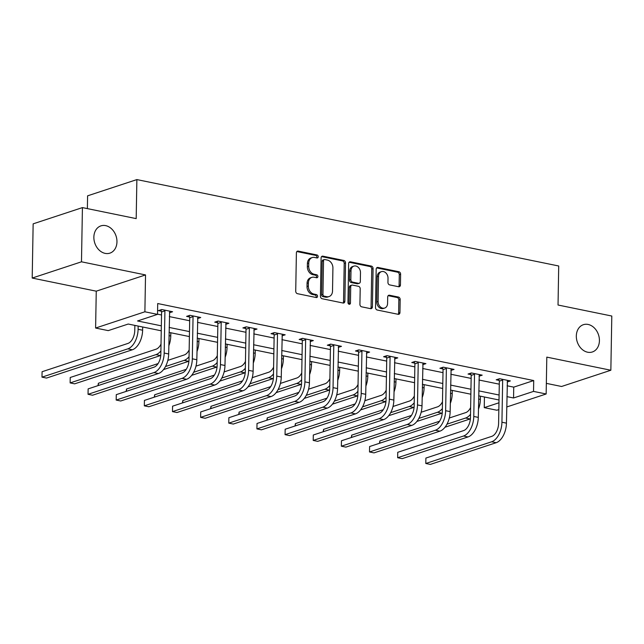 <?xml version="1.0" encoding="UTF-8"?>
<svg xmlns="http://www.w3.org/2000/svg" width="644" height="644" viewBox="0 0 644 644"><rect width="100%" height="100%" fill="white"/><g stroke="black" fill="none" stroke-linecap="round" stroke-linejoin="round"><path stroke-width="0.97" d="M318.233 256.714A1.538 1.199 71.8 0 0 317.017 254.968L298.204 251.112A2.198 1.715 71.8 0 0 297.472 251.152A2.198 1.715 71.8 0 0 296.393 252.875L295.725 291.185A2.198 1.715 71.8 0 0 297.456 293.68L316.276 297.536A1.538 1.199 71.8 0 0 316.325 294.55L313.894 294.058A7.044 5.498 71.8 0 1 308.339 286.081L308.396 282.893A7.044 5.498 71.8 0 1 311.857 277.363A7.044 5.498 71.8 0 1 314.183 277.242L316.623 277.741A1.538 1.199 71.8 0 0 316.671 274.763L314.24 274.264A7.044 5.498 71.8 0 1 308.685 266.294L308.742 263.098A7.044 5.498 71.8 0 1 312.203 257.568A7.044 5.498 71.8 0 1 314.53 257.447L316.969 257.946A1.538 1.199 71.8 0 0 318.233 256.714M316.703 257.89A1.538 1.199 71.8 0 0 315.689 255.402L296.868 251.554L298.204 251.112M316.011 297.48A1.538 1.199 71.8 0 0 314.997 294.992L312.557 294.493L313.894 294.058M316.357 277.685A1.538 1.199 71.8 0 0 315.343 275.197L312.904 274.698L314.24 274.264M576.324 335.967A14.353 11.206 71.8 0 0 592.367 351.97A14.353 11.206 71.8 0 0 599.419 340.7A14.353 11.206 71.8 0 0 583.375 324.697A14.353 11.206 71.8 0 0 576.324 335.967M93.863 237.145A14.353 11.206 71.8 0 0 109.899 253.14A14.353 11.206 71.8 0 0 116.958 241.878A14.353 11.206 71.8 0 0 100.915 225.875A14.353 11.206 71.8 0 0 93.863 237.145M398.62 286.741A2.198 1.715 71.8 0 0 399.344 286.701A2.198 1.715 71.8 0 0 400.431 284.978L400.616 274.223A2.198 1.715 71.8 0 0 398.886 271.736L377.988 267.453A2.198 1.715 71.8 0 0 377.255 267.493A2.198 1.715 71.8 0 0 376.177 269.224L375.508 307.526A2.198 1.715 71.8 0 0 377.239 310.022L398.137 314.304A2.198 1.715 71.8 0 0 398.869 314.264A2.198 1.715 71.8 0 0 399.948 312.533L400.174 299.557A2.198 1.715 71.8 0 0 398.443 297.061L389.499 295.234A2.198 1.715 71.8 0 0 388.767 295.266A2.198 1.715 71.8 0 0 387.688 296.997L387.575 303.437A5.893 4.597 71.8 0 1 384.685 308.057A5.893 4.597 71.8 0 1 378.1 301.497L378.543 276.276A5.893 4.597 71.8 0 1 381.433 271.647A5.893 4.597 71.8 0 1 388.018 278.216L387.946 282.418A2.198 1.715 71.8 0 0 389.676 284.906L398.62 286.741A2.198 1.715 71.8 0 0 399.095 285.413L399.288 274.666A2.198 1.715 71.8 0 0 397.549 272.179L376.651 267.896L377.988 267.453M507.094 385.78L513.743 387.141L533.715 380.556L533.53 391.399L546.16 393.983L506.723 406.984M82.424 207.601L81.482 261.81L32.2 278.055L33.15 223.846L82.424 207.601L136.19 218.614L136.874 179.587L558.71 265.996L558.034 305.023L611.8 316.035L610.85 370.244L546.804 357.122L546.16 393.983M32.2 278.055L96.254 291.177L145.528 274.932L81.482 261.81M145.528 274.932L144.884 311.793L157.514 314.377L137.542 320.962L161.338 325.84M533.715 380.556L157.708 303.533L157.514 314.377M345.538 262.945A2.198 1.715 71.8 0 0 343.807 260.458L322.91 256.175A2.198 1.715 71.8 0 0 322.177 256.207A2.198 1.715 71.8 0 0 321.098 257.938L320.43 296.248A2.198 1.715 71.8 0 0 322.161 298.736L343.059 303.018A2.198 1.715 71.8 0 0 343.791 302.986A2.198 1.715 71.8 0 0 344.87 301.255L345.538 262.945L344.21 263.38A2.198 1.715 71.8 0 0 342.471 260.892L321.573 256.61L322.91 256.175M350.449 261.81L371.347 266.093A2.198 1.715 71.8 0 1 373.077 268.588L372.409 306.898A2.198 1.715 71.8 0 1 371.33 308.621A2.198 1.715 71.8 0 1 370.598 308.661L361.654 306.826A2.198 1.715 71.8 0 1 359.924 304.338L360.197 288.802A2.198 1.715 71.8 0 0 358.458 286.306L352.526 285.099A2.198 1.715 71.8 0 0 351.801 285.131A2.198 1.715 71.8 0 0 350.722 286.862L350.441 303.034A1.538 1.199 71.8 0 1 347.961 302.527L348.637 263.581A2.198 1.715 71.8 0 1 349.716 261.85A2.198 1.715 71.8 0 1 350.449 261.81L349.112 262.253L370.01 266.536L371.347 266.093M546.345 383.365L561.576 386.489L610.85 370.244M136.874 179.587L87.592 195.832L87.375 208.616M157.522 314.175L161.523 314.997M169.332 316.598L189.674 320.76M197.483 322.362L217.817 326.524M225.625 328.126L245.968 332.288M253.776 333.89L274.111 338.06M281.919 339.654L302.261 343.824M310.07 345.417L330.404 349.587M338.213 351.189L358.555 355.351M366.364 356.953L386.698 361.115M394.506 362.717L414.849 366.887M422.657 368.481L442.991 372.651M450.8 374.245L471.142 378.414M478.951 380.016L499.285 384.178M169.404 312.791L172.592 311.744L161.765 309.531L158.432 310.625L161.362 311.221M197.547 318.563L200.735 317.508L189.908 315.294L186.583 316.389L189.513 316.993M225.698 324.326L228.886 323.272L218.058 321.058L214.726 322.153L217.656 322.757M253.841 330.09L257.028 329.044L246.201 326.822L242.877 327.917L245.799 328.521M281.992 335.854L285.179 334.808L274.352 332.586L271.019 333.689L273.95 334.284M310.134 341.618L313.322 340.571L302.495 338.35L299.17 339.452L302.092 340.048M338.285 347.39L341.473 346.335L330.646 344.121L327.313 345.216L330.243 345.82M366.428 353.154L369.616 352.099L358.788 349.885L355.464 350.98L358.386 351.584M394.579 358.917L397.767 357.871L386.939 355.649L383.607 356.744L386.537 357.348M422.722 364.681L425.909 363.635L415.082 361.413L411.758 362.516L414.68 363.111M450.872 370.445L454.052 369.398L443.233 367.177L439.9 368.279L442.831 368.875M479.015 376.217L482.203 375.162L471.376 372.948L468.051 374.043L470.973 374.647M507.166 381.981L510.346 380.926L499.527 378.712L496.194 379.807L499.124 380.411M498.842 409.576L496.878 410.228L484.248 407.636L498.963 402.79M484.433 397.002L484.248 407.636M161.25 330.799L128.22 324.037L108.24 330.622L95.61 328.038L144.884 311.793M96.254 291.177L95.61 328.038M506.909 396.624L513.55 397.984L533.53 391.399M169.147 327.434L189.481 331.604M197.289 333.198L217.632 337.367M225.44 338.969L245.775 343.131M253.583 344.733L273.925 348.895M281.734 350.497L302.068 354.667M309.877 356.261L330.219 360.431M338.028 362.025L358.362 366.195M366.17 367.796L386.513 371.958M394.321 373.56L414.656 377.722M422.464 379.324L442.806 383.486M450.615 385.088L470.949 389.258M478.758 390.852L499.1 395.022M499.011 399.988L478.677 395.819M470.861 394.217L450.526 390.055M442.718 388.453L422.384 384.291M414.567 382.689L394.233 378.527M386.424 376.925L366.09 372.755M358.273 371.161L337.939 366.991M330.131 365.398L309.796 361.228M301.988 359.626L281.645 355.464M273.837 353.862L253.503 349.7M245.694 348.098L225.352 343.928M217.543 342.334L197.209 338.164M189.4 336.571L169.058 332.401M513.743 387.141L513.55 397.984M312.203 257.568L310.875 258.002A7.044 5.498 71.8 0 0 307.413 263.533L308.742 263.098M312.904 274.698A7.044 5.498 71.8 0 1 307.357 266.729L307.413 263.533M311.857 277.363L310.529 277.797A7.044 5.498 71.8 0 0 307.067 283.328L308.396 282.893M312.557 294.493A7.044 5.498 71.8 0 1 307.011 286.524L307.067 283.328M343.059 303.018A2.198 1.715 71.8 0 0 343.534 301.69L344.21 263.38M324.801 259.548A1.538 1.199 71.8 0 0 323.538 260.788L322.95 294.413A1.538 1.199 71.8 0 0 324.165 296.159L326.733 296.683A7.044 5.498 71.8 0 0 329.052 296.562A7.044 5.498 71.8 0 0 332.521 291.032L332.916 268.049A7.044 5.498 71.8 0 0 327.369 260.079L324.801 259.548M324.294 259.58L322.958 260.015A1.538 1.199 71.8 0 0 322.201 261.231L323.538 260.788M329.052 296.562L327.724 297.005A7.044 5.498 71.8 0 1 325.397 297.126L322.829 296.594A1.538 1.199 71.8 0 1 321.622 294.855L322.201 261.231M370.598 308.661A2.198 1.715 71.8 0 0 371.073 307.333L371.749 269.023A2.198 1.715 71.8 0 0 370.01 266.536M351.801 285.131L350.473 285.574A2.198 1.715 71.8 0 0 349.386 287.296L349.104 303.477L350.441 303.034M348.927 304.193A1.538 1.199 71.8 0 0 349.104 303.477M360.479 272.678A5.893 4.597 71.8 0 0 353.894 266.117A5.893 4.597 71.8 0 0 351.004 270.738L350.843 279.625A2.198 1.715 71.8 0 0 352.582 282.112L358.515 283.328A2.198 1.715 71.8 0 0 359.239 283.296A2.198 1.715 71.8 0 0 360.318 281.565L360.479 272.678M353.894 266.117L352.566 266.552A5.893 4.597 71.8 0 0 349.668 271.18L351.004 270.738M359.239 283.296L357.903 283.73A2.198 1.715 71.8 0 1 357.178 283.771L351.246 282.555A2.198 1.715 71.8 0 1 349.515 280.06L349.668 271.18M381.433 271.647L380.105 272.09A5.893 4.597 71.8 0 0 377.207 276.711L378.543 276.276M384.685 308.057L383.349 308.492A5.893 4.597 71.8 0 1 376.772 301.931L377.207 276.711M398.137 314.304A2.198 1.715 71.8 0 0 398.62 312.976L398.845 299.991A2.198 1.715 71.8 0 0 397.107 297.504L388.163 295.668L389.499 295.234M134.862 325.397L134.773 330.396A11.214 6.4 101.6 0 1 127.923 343.429L42.085 371.725L41.989 377.151L127.826 348.855A16.825 9.604 -78.4 0 0 138.106 329.293L138.162 326.073M42.085 371.725L41.989 377.151L46.505 378.068L132.342 349.773A16.825 9.604 -78.4 0 0 142.614 330.219L142.67 326.999M164.695 310.126L164.912 310.851L161.58 311.954L160.839 354.136A11.214 6.4 101.6 0 1 153.997 367.177L88.131 388.887L88.035 394.305L153.9 372.594A16.825 9.604 -78.4 0 0 164.172 353.041L164.912 310.851M88.131 388.887L88.035 394.305L92.551 395.231L158.408 373.52A16.825 9.604 -78.4 0 0 168.68 353.967L169.662 311.141M161.58 311.954L160.936 309.796M168.825 345.82A16.825 9.604 -78.4 0 0 170.757 335.983L170.813 332.763M161.016 344.113A11.214 6.4 101.6 0 1 156.073 349.193L70.228 377.489L70.14 382.914L155.977 354.619A16.825 9.604 -78.4 0 0 160.895 350.932M155.977 354.619L160.485 355.544L74.648 383.84L70.14 382.914L70.228 377.489M196.975 351.584A16.825 9.604 -78.4 0 0 198.907 341.755L198.964 338.527M189.167 349.877A11.214 6.4 101.6 0 1 184.216 354.965L167.834 360.366M158.102 363.57L98.379 383.261L98.339 385.523M165.508 366.517L184.12 360.382A16.825 9.604 -78.4 0 0 189.046 356.696M163.536 369.584L188.636 361.308A16.825 9.604 -78.4 0 0 188.917 361.204M97.985 385.635L98.379 383.261M192.838 315.89L193.055 316.623L189.722 317.717L188.99 359.899A11.214 6.4 101.6 0 1 182.139 372.94L116.282 394.651L116.186 400.069L182.043 378.358A16.825 9.604 -78.4 0 0 192.323 358.805L193.055 316.623M116.282 394.651L116.186 400.069L120.694 400.995L186.559 379.284A16.825 9.604 -78.4 0 0 196.831 359.73L197.805 316.912M189.722 317.717L189.086 315.568M220.989 321.654L221.206 322.386L217.873 323.481L217.133 365.671A11.214 6.4 101.6 0 1 210.29 378.704L144.425 400.415L144.328 405.833L210.194 384.122A16.825 9.604 -78.4 0 0 220.465 364.568L221.206 322.386M144.425 400.415L144.328 405.833L148.845 406.758L214.702 385.048A16.825 9.604 -78.4 0 0 224.973 365.494L225.955 322.676M217.873 323.481L217.229 321.332M225.118 357.348A16.825 9.604 -78.4 0 0 227.05 347.519L227.107 344.29M217.31 355.641A11.214 6.4 101.6 0 1 212.367 360.729L195.977 366.13M186.253 369.334L126.522 389.024L126.482 391.286M193.659 372.28L212.27 366.146A16.825 9.604 -78.4 0 0 217.189 362.459M191.679 375.347L216.778 367.072A16.825 9.604 -78.4 0 0 217.068 366.967M126.135 391.399L126.522 389.024M253.269 363.119A16.825 9.604 -78.4 0 0 255.201 353.282L255.257 350.054M245.461 361.405A11.214 6.4 101.6 0 1 240.51 366.492L224.128 371.894M214.396 375.098L154.673 394.788L154.632 397.05M221.802 378.052L240.413 371.91A16.825 9.604 -78.4 0 0 245.34 368.223M219.829 381.111L244.929 372.836A16.825 9.604 -78.4 0 0 245.211 372.739M154.278 397.171L154.673 394.788M281.412 368.883A16.825 9.604 -78.4 0 0 283.344 359.046L283.4 355.826M273.603 367.169A11.214 6.4 101.6 0 1 268.661 372.256L252.271 377.658M242.547 380.862L182.816 400.552L182.775 402.814M249.953 383.816L268.564 377.682A16.825 9.604 -78.4 0 0 273.483 373.987M247.972 386.875L273.072 378.6A16.825 9.604 -78.4 0 0 273.362 378.503M182.429 402.935L182.816 400.552M249.131 327.426L249.349 328.15L246.016 329.245L245.284 371.435A11.214 6.4 101.6 0 1 238.433 384.468L172.576 406.179L172.479 411.605L238.336 389.894A16.825 9.604 -78.4 0 0 248.616 370.332L249.349 328.15M172.576 406.179L172.479 411.605L176.987 412.522L242.852 390.811A16.825 9.604 -78.4 0 0 253.124 371.258L254.098 328.44M246.016 329.245L245.38 327.096M277.282 333.19L277.5 333.914L274.167 335.017L273.426 377.199A11.214 6.4 101.6 0 1 266.584 390.232L200.719 411.943L200.622 417.368L266.487 395.658A16.825 9.604 -78.4 0 0 276.759 376.104L277.5 333.914M200.719 411.943L200.622 417.368L205.138 418.294L270.995 396.583A16.825 9.604 -78.4 0 0 281.267 377.022L282.249 334.204M274.167 335.017L273.523 332.859M305.425 338.953L305.642 339.678L302.31 340.781L301.577 382.963A11.214 6.4 101.6 0 1 294.727 396.004L228.87 417.714L228.773 423.132L294.63 401.421A16.825 9.604 -78.4 0 0 304.91 381.868L305.642 339.678M228.87 417.714L228.773 423.132L233.281 424.058L299.146 402.347A16.825 9.604 -78.4 0 0 309.418 382.794L310.392 339.968M302.31 340.781L301.674 338.623M309.563 374.647A16.825 9.604 -78.4 0 0 311.495 364.81L311.551 361.59M301.754 372.94A11.214 6.4 101.6 0 1 296.803 378.02L280.422 383.422M270.689 386.633L210.966 406.316L210.926 408.586M278.095 389.58L296.707 383.446A16.825 9.604 -78.4 0 0 301.634 379.759M276.123 392.639L301.223 384.371A16.825 9.604 -78.4 0 0 301.505 384.267M210.572 408.699L210.966 406.316M333.576 344.717L333.785 345.45L330.461 346.544L329.72 388.726A11.214 6.4 101.6 0 1 322.877 401.767L257.012 423.478L256.916 428.896L322.781 407.185A16.825 9.604 -78.4 0 0 333.053 387.632L333.785 345.45M257.012 423.478L256.916 428.896L261.432 429.822L327.289 408.111A16.825 9.604 -78.4 0 0 337.561 388.557L338.543 345.739M330.461 346.544L329.817 344.387M337.706 380.411A16.825 9.604 -78.4 0 0 339.638 370.582L339.694 367.354M329.897 378.704A11.214 6.4 101.6 0 1 324.954 383.792L308.565 389.193M298.84 392.397L239.109 412.088L239.069 414.35M306.246 395.344L324.858 389.209A16.825 9.604 -78.4 0 0 329.776 385.523M304.266 398.411L329.366 390.135A16.825 9.604 -78.4 0 0 329.656 390.031M238.723 414.462L239.109 412.088M361.719 350.481L361.936 351.213L358.603 352.308L357.871 394.498A11.214 6.4 101.6 0 1 351.02 407.531L285.163 429.242L285.067 434.66L350.924 412.949A16.825 9.604 -78.4 0 0 361.204 393.395L361.936 351.213M285.163 429.242L285.067 434.66L289.575 435.586L355.44 413.875A16.825 9.604 -78.4 0 0 365.712 394.321L366.686 351.503M358.603 352.308L357.967 350.159M365.848 386.175A16.825 9.604 -78.4 0 0 367.788 376.346L367.845 373.118M358.048 384.468A11.214 6.4 101.6 0 1 353.097 389.556L336.715 394.957M326.983 398.161L267.26 417.851L267.22 420.113M334.389 401.107L353.001 394.973A16.825 9.604 -78.4 0 0 357.927 391.286M332.417 404.174L357.517 395.899A16.825 9.604 -78.4 0 0 357.798 395.794M266.866 420.226L267.26 417.851M389.87 356.253L390.079 356.977L386.754 358.072L386.014 400.262A11.214 6.4 101.6 0 1 379.171 413.295L313.306 435.006L313.209 440.432L379.075 418.721A16.825 9.604 -78.4 0 0 389.346 399.159L390.079 356.977M313.306 435.006L313.209 440.432L317.725 441.349L383.583 419.638A16.825 9.604 -78.4 0 0 393.854 400.085L394.836 357.267M386.754 358.072L386.11 355.923M393.999 391.946A16.825 9.604 -78.4 0 0 395.931 382.109L395.988 378.881M386.191 390.232A11.214 6.4 101.6 0 1 381.248 395.319L364.858 400.721M355.134 403.925L295.403 423.615L295.363 425.877M362.532 406.879L381.151 400.737A16.825 9.604 -78.4 0 0 386.07 397.05M360.56 409.938L385.659 401.663A16.825 9.604 -78.4 0 0 385.949 401.566M295.016 425.998L295.403 423.615M418.012 362.017L418.23 362.741L414.897 363.836L414.164 406.026A11.214 6.4 101.6 0 1 407.314 419.059L341.457 440.77L341.36 446.195L407.217 424.485A16.825 9.604 -78.4 0 0 417.489 404.931L418.23 362.741M341.457 440.77L341.36 446.195L345.868 447.121L411.733 425.41A16.825 9.604 -78.4 0 0 422.005 405.849L422.979 363.031M414.897 363.836L414.261 361.687M422.142 397.71A16.825 9.604 -78.4 0 0 424.082 387.873L424.138 384.645M414.342 395.996A11.214 6.4 101.6 0 1 409.391 401.083L393.009 406.485M383.277 409.689L323.554 429.379L323.513 431.641M390.683 412.643L409.294 406.509A16.825 9.604 -78.4 0 0 414.221 402.814M388.702 415.702L413.81 407.427A16.825 9.604 -78.4 0 0 414.092 407.33M323.159 431.762L323.554 429.379M446.155 367.78L446.373 368.505L443.048 369.608L442.307 411.79A11.214 6.4 101.6 0 1 435.465 424.831L369.6 446.542L369.503 451.959L435.368 430.248A16.825 9.604 -78.4 0 0 445.64 410.695L446.373 368.505M369.6 446.542L369.503 451.959L374.019 452.885L439.876 431.174A16.825 9.604 -78.4 0 0 450.148 411.621L451.13 368.795M443.048 369.608L442.404 367.45M450.293 403.474A16.825 9.604 -78.4 0 0 452.225 393.637L452.281 390.417M442.484 401.767A11.214 6.4 101.6 0 1 437.542 406.847L421.152 412.249M411.427 415.461L351.696 435.143L351.656 437.405M418.825 418.407L437.445 412.273A16.825 9.604 -78.4 0 0 442.364 408.578M416.853 421.466L441.953 413.198A16.825 9.604 -78.4 0 0 442.243 413.094M351.31 437.526L351.696 435.143M474.306 373.544L474.523 374.277L471.191 375.372L470.458 417.554A11.214 6.4 101.6 0 1 463.608 430.594L397.742 452.305L397.654 457.723L463.511 436.012A16.825 9.604 -78.4 0 0 473.783 416.459L474.523 374.277M397.742 452.305L397.654 457.723L402.162 458.649L468.027 436.938A16.825 9.604 -78.4 0 0 478.299 417.384L479.273 374.567M471.191 375.372L470.555 373.214M478.436 409.238A16.825 9.604 -78.4 0 0 480.376 399.409L480.432 396.181M470.635 407.531A11.214 6.4 101.6 0 1 465.684 412.619L449.303 418.012M439.57 421.224L379.847 440.915L379.807 443.177M446.976 424.171L465.588 418.036A16.825 9.604 -78.4 0 0 470.514 414.35M444.996 427.238L470.104 418.962A16.825 9.604 -78.4 0 0 470.386 418.858M379.453 443.289L379.847 440.915M502.449 379.308L502.666 380.041L499.341 381.135L498.601 423.325A11.214 6.4 101.6 0 1 491.758 436.358L425.893 458.069L425.797 463.487L491.662 441.776A16.825 9.604 -78.4 0 0 501.934 422.223L502.666 380.041M425.893 458.069L425.797 463.487L430.313 464.413L496.17 442.702A16.825 9.604 -78.4 0 0 506.442 423.148L507.424 380.33M499.341 381.135L498.698 378.986M315.689 255.402L317.017 254.968M314.997 294.992L316.325 294.55M315.343 275.197L316.671 274.763M307.357 266.729L308.685 266.294M307.011 286.524L308.339 286.081M343.534 301.69L344.87 301.255M342.471 260.892L343.807 260.458M321.622 294.855L322.95 294.413M322.829 296.594L324.165 296.159M325.397 297.126L326.733 296.683M371.749 269.023L373.077 268.588M371.073 307.333L372.409 306.898M349.386 287.296L350.722 286.862M349.515 280.06L350.843 279.625M351.246 282.555L352.582 282.112M357.178 283.771L358.515 283.328M376.772 301.931L378.1 301.497M397.107 297.504L398.443 297.061M398.845 299.991L400.174 299.557M398.62 312.976L399.948 312.533M397.549 272.179L398.886 271.736M399.288 274.666L400.616 274.223M399.095 285.413L400.431 284.978M138.106 329.293L142.614 330.219M127.826 348.855L132.342 349.773M164.172 353.041L168.68 353.967M153.9 372.594L158.408 373.52M169.002 335.629L170.757 335.983M197.153 341.392L198.907 341.755M184.12 360.382L188.636 361.308M192.323 358.805L196.831 359.73M182.043 378.358L186.559 379.284M220.465 364.568L224.973 365.494M210.194 384.122L214.702 385.048M225.295 347.156L227.05 347.519M212.27 366.146L216.778 367.072M253.446 352.92L255.201 353.282M240.413 371.91L244.929 372.836M281.589 358.684L283.344 359.046M268.564 377.682L273.072 378.6M248.616 370.332L253.124 371.258M238.336 389.894L242.852 390.811M276.759 376.104L281.267 377.022M266.487 395.658L270.995 396.583M304.91 381.868L309.418 382.794M294.63 401.421L299.146 402.347M309.74 364.456L311.495 364.81M296.707 383.446L301.223 384.371M333.053 387.632L337.561 388.557M322.781 407.185L327.289 408.111M337.883 370.219L339.638 370.582M324.858 389.209L329.366 390.135M361.204 393.395L365.712 394.321M350.924 412.949L355.44 413.875M366.034 375.983L367.788 376.346M353.001 394.973L357.517 395.899M389.346 399.159L393.854 400.085M379.075 418.721L383.583 419.638M394.176 381.747L395.931 382.109M381.151 400.737L385.659 401.663M417.489 404.931L422.005 405.849M407.217 424.485L411.733 425.41M422.327 387.511L424.082 387.873M409.294 406.509L413.81 407.427M445.64 410.695L450.148 411.621M435.368 430.248L439.876 431.174M450.47 393.283L452.225 393.637M437.445 412.273L441.953 413.198M473.783 416.459L478.299 417.384M463.511 436.012L468.027 436.938M478.621 399.047L480.376 399.409M465.588 418.036L470.104 418.962M501.934 422.223L506.442 423.148M491.662 441.776L496.17 442.702"/></g></svg>

